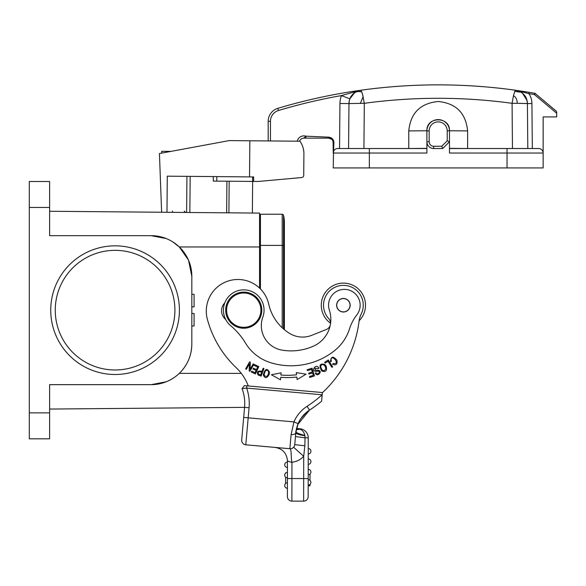 <?xml version="1.0" encoding="UTF-8"?>
<svg xmlns="http://www.w3.org/2000/svg" width="586" height="586" viewBox="0 0 586 586"><rect width="100%" height="100%" fill="white"/><g stroke="black" fill="none" stroke-linecap="round" stroke-linejoin="round"><path stroke-width="0.88" d="M309.987 484.424L309.979 485.794L308.177 485.794L308.163 496.628A4.512 4.512 0 0 1 303.643 501.133L291.901 501.118A4.512 4.512 0 0 1 287.396 496.598A4.512 4.512 0 0 0 291.901 501.118A4.512 4.512 0 0 1 287.396 496.598L287.44 460.926C286.803 453.249 282.686 448.744 275.098 447.418C282.686 448.744 286.803 453.249 287.44 460.926L291.953 462.515L292.187 462.186C291.689 462.603 291.323 459.263 291.096 452.172C290.678 448.971 290.202 447.821 289.66 448.708L245.79 444.811L289.858 448.73A4.512 4.512 0 0 0 294.751 444.627L295.754 433.362M294.912 442.833L294.751 444.627A4.512 4.512 0 0 1 289.858 448.73A4.512 4.512 0 0 0 290.187 448.744A4.512 4.512 0 0 1 289.858 448.73A4.512 4.512 0 0 0 294.751 444.627L294.597 445.477M290.187 448.744A4.512 4.512 0 0 1 289.858 448.73L291.11 434.585C293.813 434.658 295.373 434.08 295.805 432.849L298.091 423.663A30.245 30.245 0 0 1 309.511 410.119L307.049 411.892M291.11 434.585L293.945 421.898L298.098 423.663A30.245 30.245 0 0 1 309.511 410.119L297.739 424.55L296.516 428.469L297.761 424.498M243.688 417.43L241.688 439.918L244.582 407.358L243.688 417.43L293.945 421.898A34.764 34.764 0 0 1 307.057 406.325A118.738 118.738 0 0 0 322.124 394.781L321.78 399.293M245.79 444.811A4.512 4.512 0 0 1 241.688 439.918A4.512 4.512 0 0 0 245.79 444.811A4.512 4.512 0 0 1 241.688 439.918A4.512 4.512 0 0 0 245.79 444.811L249.079 407.753L244.582 407.358L242.729 428.227M245.893 388.174L242.069 388.643L244.384 385.61L322.381 392.539L321.787 399.256M307.057 406.325L309.511 410.119A123.25 123.25 0 0 0 321.611 401.205L322.381 392.539M49.612 409.057L244.582 407.358A42.888 42.888 0 0 0 242.069 388.643A42.888 42.888 0 0 1 243.549 393.492A42.888 42.888 0 0 0 242.069 388.643L246.662 388.086L322.124 394.781L322.322 392.532M246.867 385.83L246.662 388.078A47.4 47.4 0 0 1 249.079 407.753M317.737 404.311L314.653 406.603M291.901 501.118L291.931 478.55L287.418 478.542L287.426 472.448A2.71 2.71 0 0 0 284.715 475.151A2.71 2.71 -38 0 0 287.418 477.861A2.71 2.71 -38 0 1 284.715 475.151A2.71 2.71 0 0 1 287.426 472.448M287.433 467.482L287.44 462.061A2.71 2.71 0 0 0 284.73 464.764A2.71 2.71 0 0 0 287.433 467.482A2.71 2.71 0 0 1 284.73 464.764A2.71 2.71 0 0 1 287.44 462.061M285.638 473.122L286.034 472.829M285.609 483.516L285.616 477.172M286.012 472.843L285.624 472.843M284.701 485.538A2.71 2.71 0 0 1 287.411 482.827A2.71 2.71 0 0 0 284.701 485.538A2.71 2.71 0 0 0 287.404 488.248A2.71 2.71 0 0 1 284.701 485.538M292.187 462.186A18.056 18.056 0 0 0 303.702 456.289L304.845 445.821L294.751 444.627M291.953 462.515L291.931 478.55L303.673 478.564L303.643 501.133A4.512 4.512 0 0 0 308.163 496.628L308.243 437.786A9.032 9.032 0 0 0 300.01 428.784L296.516 428.469M304.852 445.821L305.035 437.779L295.469 436.592L295.549 435.654M295.469 436.592L295.959 431.399M295.805 432.849L298.091 423.663M306.756 412.126L300.845 418.624M300.618 418.961L298.853 422.037M298.311 423.187L297.732 424.579M297.959 428.886L296.479 428.63L295.937 431.574C294.172 432.131 302.046 435.032 304.852 435.31C303.863 431.86 302.23 429.846 299.966 429.267L296.245 429.699M304.91 435.669L305.035 437.779L304.91 435.669C300.091 435.068 297.051 434.123 295.798 432.842M296.37 429.099L299.966 429.267L296.267 429.567M319.59 402.853L319.18 403.183M314.894 406.435L309.943 409.841M295.798 432.915L296.904 433.794M308.177 485.794L308.185 478.564L303.673 478.564L303.702 456.289L293.615 447.243M309.987 480.388L310.001 474.045M310.888 482.41A2.71 2.71 0 0 1 308.177 485.113A2.71 2.71 0 0 0 310.888 482.41A2.71 2.71 0 0 0 308.185 479.7A2.71 2.71 0 0 1 310.888 482.41M310.902 472.023A2.71 2.71 0 0 1 308.192 474.733A2.71 2.71 0 0 0 310.902 472.023A2.71 2.71 0 0 0 308.199 469.313A2.71 2.71 0 0 1 310.902 472.023M310.917 461.643A2.71 2.71 0 0 1 308.207 464.346A2.71 2.71 0 0 0 310.917 461.643A2.71 2.71 0 0 0 308.214 458.926A2.71 2.71 0 0 1 310.917 461.643M310.932 451.257A2.71 2.71 0 0 1 308.221 453.96A2.71 2.71 0 0 0 310.932 451.257A2.71 2.71 0 0 0 308.229 448.546A2.71 2.71 0 0 1 310.932 451.257M330.226 325.281A6.768 6.768 0 0 1 326.277 329.53L311.767 335.309A24.832 24.832 0 0 1 289.535 333.368A46.184 46.184 0 0 1 268.74 304.178A31.6 31.6 0 0 0 230.342 280.408A31.6 31.6 0 0 0 207.378 319.289A103.839 103.839 0 0 0 236.092 367.583A49.663 49.663 0 0 1 248.296 385.962M330.541 323.501A6.768 6.768 0 0 0 328.761 318.659A19.865 19.865 0 0 1 345.154 285.441A19.865 19.865 0 0 1 361.21 314.015A22.576 22.576 0 0 0 359.152 320.542A117.383 117.383 0 0 1 322.366 392.723M253.189 363.855L250.068 369.422L250.347 362.258L249.607 361.84L245.629 368.931L246.318 369.319L249.446 363.752L249.167 370.916L249.9 371.326L253.877 364.243L253.189 363.855M224.782 302.881A11.288 11.288 0 0 0 225.705 319.509M343.945 298.479A6.768 6.768 0 0 1 350.15 305.775A6.768 6.768 0 0 1 342.847 311.979A6.768 6.768 0 0 1 336.65 304.676A6.768 6.768 0 0 1 343.945 298.479A6.768 6.768 0 0 0 336.65 304.654A6.768 6.768 0 0 0 342.795 311.972M280.489 379.816L280.716 377.281A78.326 78.326 0 0 0 296.816 377.018L297.124 379.552L306.09 374.176L296.289 372.615L296.553 374.776A76.07 76.07 0 0 1 280.906 375.033L281.097 372.857L271.362 374.74L280.489 379.816L271.362 374.74L281.097 372.857L281.016 373.773M309.481 376.527L309.767 377.443L314.506 375.934L312.045 368.191L307.152 369.751L307.438 370.66L311.466 369.378L312.309 372.015L308.675 373.172L308.969 374.08L312.594 372.923L313.349 375.296L309.481 376.527M331.881 367.334L332.65 366.843L328.307 359.98L324.673 362.28L325.186 363.093L328.05 361.276L331.881 367.334M258.038 374.93L261.107 376.124L263.956 368.521L263.18 368.235L262.023 371.326C257.715 370.542 256.412 371.744 258.111 374.945M332.599 364.228C336.152 365.708 337.595 364.375 336.935 360.236C333.104 355.812 330.958 356.281 330.504 361.643L331.398 361.313L331.053 359.65C331.442 353.461 341.14 364.961 333.163 363.488L332.599 364.228M263.282 374.872C264.96 378.739 266.96 378.519 269.274 374.212L269.487 372.161C267.07 367.883 264.997 368.784 263.282 374.872M321.692 370.938C325.823 372.462 327.296 370.835 326.116 366.06L324.827 364.448C319.795 363.174 318.747 365.342 321.692 370.938M317.092 371.304C321.919 370.374 317.846 375.904 316.11 372.791L315.334 373.201C317.319 378.153 324.117 369.891 317.041 370.235L316.85 370.264M315.634 371.392L317.238 371.282M318.242 368.601L314.858 368.191L318.242 368.601L318.982 368.206L318.073 366.997C315.261 364.272 311.129 370.916 315.737 371.399M315.202 370.198L315.759 370.359L314.836 368.176M317.055 370.242L315.751 370.33M251.321 372.044L255.401 373.927L258.814 366.558L254.602 364.609L254.199 365.481L257.664 367.078L256.507 369.59L253.379 368.147L252.984 369.012L256.104 370.455L255.056 372.718L251.724 371.172L251.321 372.044M280.716 377.281L280.562 379.025M260.689 374.967L258.47 374.088M258.521 374.08C257.789 371.81 258.844 371.194 261.686 372.227L260.667 374.959M331.053 359.65L331.39 361.32L330.504 361.643M267.209 376.263C263.912 376.703 263.37 374.864 265.583 370.748C267.875 369.707 268.827 370.806 268.439 374.051M268.447 373.963L267.165 376.329M325.889 369.041C323.509 371.773 321.751 370.865 320.63 366.309C321.751 363.884 323.318 363.965 325.318 366.558M325.259 366.492L325.897 369.129M318.982 368.206L318.271 368.587M359.115 320.791A22.122 22.122 0 0 0 346.363 283.309A22.122 22.122 0 0 0 330.541 323.23M282.042 350.12A24.832 24.832 0 0 1 262.828 317.121A20.312 20.312 0 0 0 226.76 299.021A20.312 20.312 0 0 0 230.723 325.757A67.72 67.72 0 0 1 245.344 342.839A45.144 45.144 0 0 0 271.025 362.815A69.793 69.793 0 0 0 334.46 350.714A45.144 45.144 0 0 0 349.498 328.9A45.144 45.144 0 0 1 356.852 314.85A15.8 15.8 0 0 0 347.022 289.609A15.8 15.8 0 0 0 329.354 310.14A29.344 29.344 0 0 1 313.364 346.187A54.901 54.901 0 0 1 282.042 350.12M341.404 298.875A6.658 6.658 0 0 0 337.045 307.225A6.658 6.658 0 0 0 345.396 311.584A6.658 6.658 0 0 0 349.747 303.233A6.658 6.658 0 0 0 341.404 298.875M161.699 153.114L161.714 151.298L171.068 151.378M243.747 327.318A17.155 17.155 0 0 0 258.602 301.585A17.155 17.155 0 0 0 228.892 301.585A17.155 17.155 0 0 0 243.747 327.318M243.747 328.226A18.056 18.056 0 0 1 225.683 310.162A18.056 18.056 0 0 1 243.747 292.106A18.056 18.056 0 0 1 261.803 310.162A18.056 18.056 0 0 1 243.747 328.226M260.448 288.949L260.448 214.227L282.203 214.227L282.203 245.38L260.448 245.38M283.521 229.448A29.798 29.798 0 0 0 283.521 215.26A1.355 1.355 0 0 0 282.203 214.227A1.355 1.355 0 0 1 283.521 215.26A1.355 1.355 0 0 0 282.203 214.227M284.378 329.669L284.378 222.358A29.798 29.798 0 0 0 283.521 215.26L283.521 245.38L282.203 245.38L282.203 327.757M191.827 325.999L194.083 325.999L194.083 313.473L191.827 313.473M191.827 294.333L194.083 294.333L194.083 306.852L191.827 306.852M259.547 218.966L259.547 246.962L259.547 213.099L259.547 218.966L260.448 218.981M166.204 238.546L151.195 235.675L49.612 235.675L49.612 181.499L29.3 181.499L29.3 438.833L49.612 438.833L49.612 384.658L151.195 384.658L166.175 381.794M259.547 288.07L259.547 246.962L179.301 246.962L188.384 259.942M188.575 260.374L191.827 276.306L191.827 344.026C191.651 355.512 187.476 365.29 179.301 373.37L241.293 373.37M229.177 181.228L228.899 212.835L189.849 212.491L190.164 176.379L189.849 212.491L49.612 211.268L259.547 213.099L252.376 213.033L252.654 181.433M172.628 241.784L179.301 246.962M151.195 235.675A40.632 40.632 0 0 1 191.827 276.306M191.827 344.026A40.632 40.632 0 0 1 151.195 384.658M115.076 374.498A64.335 64.335 0 0 1 59.362 277.998A64.335 64.335 0 0 1 170.79 277.998A64.335 64.335 0 0 1 115.076 374.498M49.612 233.799L49.612 221.003M49.612 399.33L49.612 384.658L51.766 384.658M115.076 369.986A59.816 59.816 0 0 0 166.885 280.255A59.816 59.816 0 0 0 63.273 280.255A59.816 59.816 0 0 0 115.076 369.986M527.048 100.558L522.463 93.211L523.525 94.185M518.119 103.334L527.4 103.546M521.159 92.266C525.159 94.976 527.246 98.741 527.415 103.561C526.763 98.367 526.213 96.06 521.159 92.266L514.801 91.379L513.461 95.708C515.929 97.086 517.189 99.627 517.233 103.326L512.076 103.312C462.823 96.617 413.562 96.617 364.309 103.312L348.97 103.561C349.168 99.202 350.846 95.738 353.981 93.159M532.322 148.522L531.927 103.524A18.056 18.056 0 0 0 528.88 93.635L515.746 90.266L520.888 92.105M515.768 90.251L514.808 91.365M513.461 95.686L512.076 103.312L512.457 148.522L507.037 148.522L538.644 148.522A4.512 4.512 0 0 1 543.156 153.034L543.156 167.933L333.229 167.933L333.529 151.415M348.985 103.041A13.544 13.544 0 0 0 348.97 103.561C349.468 99.078 349.886 96.895 353.988 93.152L354.259 92.91A15.346 15.346 0 0 1 356.859 91.394M353.966 93.137C356.098 91.497 358.727 91.13 361.855 92.039L360.61 90.237M360.361 103.326L363.144 96.668L361.855 92.061M333.104 141.607L333.229 153.034A4.512 4.512 -90 0 1 337.741 148.522L369.341 148.522L363.928 148.522L364.309 103.312L362.507 94.09M447.221 130.912A9.032 9.032 0 0 0 438.189 121.888A9.032 9.032 0 0 0 429.164 130.912L429.164 141.746L426.901 141.746A6.768 6.768 0 0 0 433.677 148.522L442.708 148.522L441.771 146.266L447.221 140.816L447.221 130.912L449.477 130.773C450.158 116.218 426.227 116.218 426.901 130.773L426.901 148.375L408.772 148.522L408.772 130.912C410.537 113.069 420.345 103.261 438.189 101.503C456.04 103.261 465.848 113.069 467.606 130.912L467.606 148.522L449.477 148.375M556.217 111.098L556.7 112.131L556.217 111.098L535.296 93.54A1.355 1.355 0 0 0 534.659 93.247A559.505 559.505 0 0 0 529.099 92.302L515.746 90.266L529.099 92.302L528.88 93.635A558.15 558.15 0 0 1 534.425 94.58L534.659 93.247M538.644 148.522A4.512 4.512 90 0 1 543.156 153.034L543.156 116.922L556.7 116.922L556.7 113.266L534.425 94.58L535.296 93.54M556.7 112.131L556.7 113.266M355.914 91.863L360.617 90.266C412.332 83.066 464.046 83.066 515.761 90.266C464.046 83.073 412.332 83.073 360.617 90.266C412.332 83.066 464.046 83.066 515.768 90.266A13.544 13.544 0 0 1 525.679 97.042A13.544 13.544 0 0 0 515.746 90.266M531.927 103.524L527.415 103.561L527.803 148.522L527.415 103.561L517.233 103.326M527.4 103.041L527.415 103.561A13.544 13.544 0 0 0 527.4 103.041A13.544 13.544 0 0 1 527.415 103.561L527.803 148.522M527.327 102.132A13.544 13.544 0 0 0 527.026 100.455A13.544 13.544 0 0 1 527.327 102.132L527.026 100.455M526.902 99.994A13.544 13.544 0 0 0 525.715 97.108A13.544 13.544 0 0 1 526.902 99.994L525.715 97.108M515.035 90.925L515.328 90.515M348.846 117.449L348.575 148.522L348.97 103.561L348.575 148.522L363.928 148.522M359.753 90.42L341.44 95.584L349.871 98.822A13.544 13.544 0 0 0 349.058 102.132M359.277 90.53L354.882 92.485M354.618 92.669L349.864 98.822L352.53 94.529L356.398 91.592M359.797 90.383A559.505 559.505 0 0 0 277.852 108.329A13.544 13.544 0 0 0 268.19 121.309L268.19 140.94M350.706 97.042A13.544 13.544 0 0 1 351.703 95.518L351.703 95.518A13.544 13.544 0 0 0 350.706 97.042M297.27 141.189A6.768 6.768 0 0 1 305.877 136.179L303.878 138.135A4.512 4.512 0 0 0 299.6 141.211A4.512 4.512 0 0 1 303.878 138.135L328.709 138.135L331.691 139.263M305.313 138.135L328.709 138.135C331.449 138.406 332.958 139.907 333.229 142.654L333.229 153.034L369.341 153.034L369.341 167.933M328.709 137.102L328.709 138.135L328.709 137.161L305.877 136.179L305.877 138.135L309.73 138.135M356.933 91.335L357.936 90.933M355.35 92.192L359.145 90.559M449.477 148.522L507.037 148.522L507.037 153.034L449.477 153.034L449.477 130.773L467.606 130.912M449.477 130.912A11.288 11.288 0 0 0 438.189 119.625A11.288 11.288 0 0 0 426.901 130.912A11.288 11.288 0 0 1 438.189 119.625A11.288 11.288 0 0 1 449.477 130.912M442.708 148.522L449.477 141.746L447.221 140.816M426.901 141.746L426.901 153.034L369.341 153.034L369.341 148.522L426.901 148.522M328.709 137.161C332.006 137.622 333.734 139.453 333.903 142.654L333.522 151.43A4.512 4.512 0 0 1 337.741 148.522A4.512 4.512 0 0 0 333.522 151.43M228.899 212.835L252.376 213.033M253.599 181.44L257.95 181.484L301.665 177.551A2.256 2.256 0 0 0 303.724 175.324L303.907 153.891A21.675 21.675 0 0 0 299.951 141.211L249.848 140.779L249.533 176.891L253.635 176.928L253.599 181.44L213.267 181.089L213.304 176.576M226.643 212.813L226.921 181.213M249.533 176.891L167.288 176.174L166.973 212.293M161.619 212.242L159.436 153.532L229.229 140.596L249.848 140.779M299.373 177.756L301.665 177.551M303.724 175.324L303.907 153.891M305.035 437.786L308.243 437.786M299.966 429.267L300.01 428.784M309.511 410.119A123.25 123.25 0 0 0 321.611 401.205M166.226 151.334L166.219 152.279M283.521 328.944L283.521 245.38L284.378 245.38M284.378 222.358A29.798 29.798 0 0 0 283.521 215.26M260.448 245.607L259.547 245.607M49.612 207.459L29.3 207.459M29.3 412.874L49.612 412.874M429.164 141.746A4.512 4.512 0 0 0 433.677 146.266L433.677 148.522M270.446 140.955L270.446 121.309A11.288 11.288 0 0 1 278.497 110.498L277.852 108.329L278.497 110.498A557.249 557.249 0 0 1 341.44 95.584A22.576 22.576 0 0 0 339.939 103.48L339.543 148.522M339.939 103.48L348.97 103.561M323.04 138.135L328.709 138.135C331.449 138.406 332.958 139.907 333.229 142.654L333.903 142.654M270.446 121.309L268.19 121.309M426.901 130.773L408.772 130.912M543.156 153.034L507.037 153.034L507.037 167.933M429.164 130.912L426.901 130.912M433.677 146.266L441.771 146.266M216.783 181.125L216.82 176.606M252.639 176.921L252.603 181.433M186.941 176.349L186.626 212.462M172.482 210.982L172.467 212.337M289.711 448.715L286.268 448.407M282.276 448.056L279.412 447.799M277.097 447.594L275.64 447.462M275.076 447.418L273.984 447.367M289.909 448.73L289.015 448.656M295.871 432.168L295.937 431.589L295.871 432.168M310.162 409.695L314.667 406.596M316.499 405.248L317.4 404.567M525.679 97.042L523.891 94.573M520.859 92.061A15.346 15.346 0 0 0 518.683 91.035M355.101 92.346L359.203 90.544M184.216 211.085L185.564 212.454"/></g></svg>
